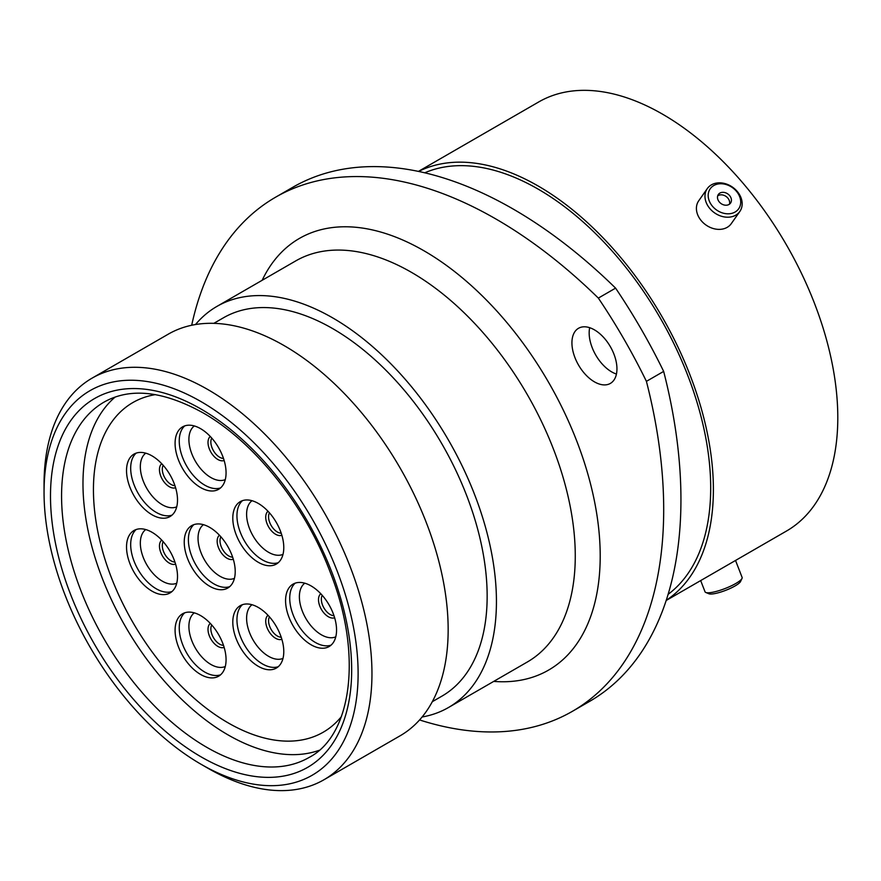 <?xml version="1.0" encoding="UTF-8"?>
<svg xmlns="http://www.w3.org/2000/svg" width="881" height="881" viewBox="0 0 881 881"><rect width="100%" height="100%" fill="white"/><g stroke="black" fill="none" stroke-linecap="round" stroke-linejoin="round"><path stroke-width="1.32" d="M208.004 768.276L201.077 764.279A222.078 128.219 -120 0 0 358.115 673.613A222.078 128.219 -120 0 0 201.077 401.637A222.078 128.219 -120 0 0 44.05 492.292A222.078 128.219 -120 0 0 201.077 764.279L208.004 768.276A231.868 133.868 60 0 0 323.944 779.762L400.139 735.778A231.868 133.868 60 0 0 435.677 549.975A231.868 133.868 60 0 0 284.2 345.649A231.868 133.868 60 0 0 168.271 334.163L92.076 378.147A231.868 133.868 60 0 1 208.004 389.633A231.868 133.868 60 0 1 359.481 593.959A231.868 133.868 60 0 1 323.944 779.762M594.433 329.857A31.837 18.38 -120 0 0 578.52 328.283A31.837 18.38 -120 0 0 573.641 353.788A31.837 18.38 -120 0 0 594.433 381.847A31.837 18.38 -120 0 0 610.357 383.422A31.837 18.38 -120 0 0 615.235 357.917A31.837 18.38 -120 0 0 594.433 329.857M616.436 374.051A31.837 18.38 60 0 1 611.678 371.892A31.837 18.38 60 0 1 589.675 327.699M213.852 323.338L223.466 317.788A218.455 126.126 60 0 1 332.688 328.613A218.455 126.126 60 0 1 475.399 521.111A218.455 126.126 60 0 1 441.91 696.155L432.296 701.705M195.505 324.527A231.582 133.703 60 0 1 216.902 306.423A231.582 133.703 60 0 1 332.688 317.887A231.582 133.703 60 0 1 483.977 521.959A231.582 133.703 60 0 1 448.473 707.52A231.582 133.703 60 0 1 422.098 717.002M424.752 172.808A243.916 140.828 60 0 1 538.214 189.162A243.916 140.828 60 0 1 695.241 396.593A243.916 140.828 60 0 1 668.117 594.334M418.651 171.443A247.737 143.03 60 0 1 538.214 186.034A247.737 143.03 60 0 1 698.886 400.492A247.737 143.03 60 0 1 666.245 600.302M418.431 171.399L538.743 101.943A247.737 143.03 60 0 1 662.611 114.211A247.737 143.03 60 0 1 824.462 332.522A247.737 143.03 60 0 1 786.48 531.045L666.168 600.501M663.657 371.397A440.819 254.51 60 0 1 589.642 701.364L572.397 711.319A440.819 254.51 -120 0 0 646.412 381.352L663.657 371.397A399.677 230.756 60 0 0 615.588 288.131L598.342 298.097A399.677 230.756 60 0 1 646.412 381.352M598.342 298.097A440.819 254.51 -120 0 0 275.577 197.212L292.822 187.257A440.819 254.51 60 0 1 615.588 288.131M419.565 719.942A440.819 254.51 -120 0 0 572.397 711.319M275.577 197.212A440.819 254.51 -120 0 0 191.695 325.243M44.05 492.292L44.05 484.297A231.868 133.868 60 0 1 92.076 378.147M720.008 183.766A17.4 13.722 35.1 0 0 708.798 199.591A17.4 13.722 35.1 0 0 728.884 213.786A17.4 13.722 35.1 0 0 740.106 197.961A17.4 13.722 35.1 0 0 720.008 183.766M728.642 217.189A19.889 15.682 -144.9 0 1 708.996 207.487A19.889 15.682 -144.9 0 1 707.3 188.589A19.889 15.682 -144.9 0 1 718.5 182.863A19.889 15.682 -144.9 0 1 738.146 192.576A19.889 15.682 -144.9 0 1 739.842 211.462A19.889 15.682 -144.9 0 1 728.642 217.189M726.351 205.218A7.466 5.892 35.1 0 0 730.558 203.071A7.466 5.892 35.1 0 0 729.92 195.978A7.466 5.892 35.1 0 0 722.541 192.333A7.466 5.892 35.1 0 0 718.345 194.481A7.466 5.892 35.1 0 0 718.984 201.573A7.466 5.892 35.1 0 0 726.351 205.218M729.468 204.172A7.466 5.892 35.1 0 0 720.79 194.833A7.466 5.892 35.1 0 0 717.674 195.879M739.842 211.462L731.285 223.631A19.889 15.682 -144.9 0 1 720.085 229.357A19.889 15.682 -144.9 0 1 700.439 219.655A19.889 15.682 -144.9 0 1 698.743 200.758L707.3 188.589M742 578.432L740.569 581.471A17.4 3.678 158.8 0 1 739.313 583.002A17.4 3.678 158.8 0 1 723.477 591.151A17.4 3.678 158.8 0 1 708.897 593.761L705.802 592.473A19.889 4.207 -21.2 0 0 722.453 589.499A19.889 4.207 -21.2 0 0 740.558 580.183A19.889 4.207 -21.2 0 0 742 578.432A19.889 4.207 -21.2 0 0 742.11 577.418L735.536 560.459M700.681 580.579L705.031 591.801A19.889 4.207 -21.2 0 0 705.802 592.473M152.017 591.151A36.044 20.814 60 0 1 128.472 559.38A36.044 20.814 60 0 1 134 530.494A36.044 20.814 60 0 1 152.017 532.278A36.044 20.814 60 0 1 175.572 564.049A36.044 20.814 60 0 1 170.044 592.935A36.044 20.814 60 0 1 152.017 591.151M152.017 514.757A36.044 20.814 60 0 1 128.472 482.986A36.044 20.814 60 0 1 134 454.1A36.044 20.814 60 0 1 152.017 455.884A36.044 20.814 60 0 1 175.572 487.656A36.044 20.814 60 0 1 170.044 516.541A36.044 20.814 60 0 1 152.017 514.757M200.582 487.534A36.044 20.814 60 0 1 177.026 455.763A36.044 20.814 60 0 1 182.554 426.878A36.044 20.814 60 0 1 200.582 428.662A36.044 20.814 60 0 1 224.126 460.433A36.044 20.814 60 0 1 218.609 489.318A36.044 20.814 60 0 1 200.582 487.534M200.582 674.439A36.044 20.814 60 0 1 177.026 642.678A36.044 20.814 60 0 1 182.554 613.793A36.044 20.814 60 0 1 200.582 615.577A36.044 20.814 60 0 1 224.126 647.337A36.044 20.814 60 0 1 218.609 676.223A36.044 20.814 60 0 1 200.582 674.439M258.287 562.298A36.044 20.814 60 0 1 234.742 530.527A36.044 20.814 60 0 1 240.26 501.641A36.044 20.814 60 0 1 258.287 503.425A36.044 20.814 60 0 1 281.843 535.196A36.044 20.814 60 0 1 276.315 564.082A36.044 20.814 60 0 1 258.287 562.298M209.733 586.272A36.044 20.814 60 0 1 186.177 554.501A36.044 20.814 60 0 1 191.706 525.616A36.044 20.814 60 0 1 209.733 527.4A36.044 20.814 60 0 1 233.278 559.171A36.044 20.814 60 0 1 227.75 588.056A36.044 20.814 60 0 1 209.733 586.272M258.287 666.311A36.044 20.814 60 0 1 234.742 634.551A36.044 20.814 60 0 1 240.26 605.665A36.044 20.814 60 0 1 258.287 607.45A36.044 20.814 60 0 1 281.843 639.21A36.044 20.814 60 0 1 276.315 668.095A36.044 20.814 60 0 1 258.287 666.311M311.07 644.771A36.044 20.814 60 0 1 287.514 613.011A36.044 20.814 60 0 1 293.043 584.125A36.044 20.814 60 0 1 311.07 585.909A36.044 20.814 60 0 1 334.615 617.68A36.044 20.814 60 0 1 329.087 646.566A36.044 20.814 60 0 1 311.07 644.771M341.376 716.638A190.34 109.894 60 0 1 323.195 732.232A190.34 109.894 60 0 1 228.025 722.805A190.34 109.894 60 0 1 103.683 555.085A190.34 109.894 60 0 1 132.855 402.562A190.34 109.894 60 0 1 155.452 394.622A190.34 109.894 60 0 0 132.855 402.562A190.34 109.894 60 0 0 111.458 577.771A190.34 109.894 60 0 0 323.195 732.232A190.34 109.894 60 0 0 341.376 716.638M319.098 750.337A205.13 118.428 60 0 1 102.394 578.586A205.13 118.428 60 0 1 115.136 397.067M206.628 747.242A205.13 118.428 -120 0 0 309.187 757.407C351.299 735.679 363.203 655.739 330.397 572.683C305.278 505.573 254.102 441.711 202.707 412.66C163.018 390.856 130.135 387.343 104.057 402.11A205.13 118.428 -120 0 0 72.616 566.483A205.13 118.428 -120 0 0 206.628 747.242M201.077 409.07A212.96 122.955 60 0 1 351.673 669.901A212.96 122.955 60 0 1 201.077 756.845A212.96 122.955 60 0 1 50.492 496.014A212.96 122.955 60 0 1 201.077 409.07M448.473 707.52L527.301 662.016A231.582 133.703 -120 0 0 562.805 476.445A231.582 133.703 -120 0 0 411.515 272.383A231.582 133.703 -120 0 0 295.73 260.908L216.902 306.423M262.164 280.29A249.213 143.878 60 0 1 423.981 250.788A249.213 143.878 60 0 1 596.569 512.786A249.213 143.878 60 0 1 493.734 681.398M172.004 591.525A36.044 20.814 60 0 1 156.168 588.75A36.044 20.814 60 0 1 133.229 558.884A36.044 20.814 60 0 1 136.192 529.503M176.729 583.222A31.055 17.928 60 0 1 162.291 581.141A31.055 17.928 60 0 1 142.304 554.733A31.055 17.928 60 0 1 145.739 529.558M175.583 564.104A13.909 8.028 60 0 1 169.295 563.102A13.909 8.028 60 0 1 160.386 551.418A13.909 8.028 60 0 1 161.73 540.108M174.934 562.056A12.444 7.18 60 0 1 171.09 560.856A12.444 7.18 60 0 1 163.183 541.694M172.004 515.132A36.044 20.814 60 0 1 156.168 512.357A36.044 20.814 60 0 1 133.229 482.491A36.044 20.814 60 0 1 136.192 453.109M176.729 506.839A31.055 17.928 60 0 1 162.291 504.747A31.055 17.928 60 0 1 142.304 478.35A31.055 17.928 60 0 1 145.739 453.175M175.583 487.711A13.909 8.028 60 0 1 169.295 486.708A13.909 8.028 60 0 1 160.386 475.024A13.909 8.028 60 0 1 161.73 463.714M174.934 485.673A12.444 7.18 60 0 1 171.09 484.473A12.444 7.18 60 0 1 163.183 465.3M220.558 487.909A36.044 20.814 60 0 1 204.733 485.134A36.044 20.814 60 0 1 181.783 455.268A36.044 20.814 60 0 1 184.757 425.886M225.283 479.605A31.055 17.928 60 0 1 210.856 477.524A31.055 17.928 60 0 1 190.869 451.127A31.055 17.928 60 0 1 194.305 425.952M224.148 460.488A13.909 8.028 60 0 1 217.849 459.486A13.909 8.028 60 0 1 208.94 447.801A13.909 8.028 60 0 1 210.295 436.491M223.499 458.45A12.444 7.18 60 0 1 219.655 457.25A12.444 7.18 60 0 1 211.737 438.077M220.558 674.824A36.044 20.814 60 0 1 204.733 672.049A36.044 20.814 60 0 1 181.783 642.172A36.044 20.814 60 0 1 184.757 612.802M225.283 666.521A31.055 17.928 60 0 1 210.856 664.428A31.055 17.928 60 0 1 190.869 638.031A31.055 17.928 60 0 1 194.305 612.857M224.148 647.392A13.909 8.028 60 0 1 217.849 646.39A13.909 8.028 60 0 1 208.94 634.716A13.909 8.028 60 0 1 210.295 623.407M223.499 645.355A12.444 7.18 60 0 1 219.655 644.154A12.444 7.18 60 0 1 211.737 624.992M278.275 562.673A36.044 20.814 60 0 1 262.439 559.898A36.044 20.814 60 0 1 239.489 530.032A36.044 20.814 60 0 1 242.462 500.65M282.999 554.369A31.055 17.928 60 0 1 268.562 552.288A31.055 17.928 60 0 1 248.574 525.891A31.055 17.928 60 0 1 252.01 500.716M281.854 535.252A13.909 8.028 60 0 1 275.555 534.249A13.909 8.028 60 0 1 266.657 522.565A13.909 8.028 60 0 1 268 511.255M281.204 533.203A12.444 7.18 60 0 1 277.361 532.014A12.444 7.18 60 0 1 269.443 512.841M229.71 586.647A36.044 20.814 60 0 1 213.885 583.872A36.044 20.814 60 0 1 190.935 554.006A36.044 20.814 60 0 1 193.897 524.624M234.434 578.343A31.055 17.928 60 0 1 219.997 576.262A31.055 17.928 60 0 1 200.009 549.865A31.055 17.928 60 0 1 203.456 524.68M233.3 559.226A13.909 8.028 60 0 1 227.001 558.224A13.909 8.028 60 0 1 218.092 546.539A13.909 8.028 60 0 1 219.446 535.23M232.65 557.177A12.444 7.18 60 0 1 228.796 555.988A12.444 7.18 60 0 1 220.889 536.815M278.275 666.697A36.044 20.814 60 0 1 262.439 663.922A36.044 20.814 60 0 1 239.489 634.045A36.044 20.814 60 0 1 242.462 604.674M282.999 658.393A31.055 17.928 60 0 1 268.562 656.301A31.055 17.928 60 0 1 248.574 629.904A31.055 17.928 60 0 1 252.01 604.729M281.854 639.276A13.909 8.028 60 0 1 275.555 638.262A13.909 8.028 60 0 1 266.657 626.589A13.909 8.028 60 0 1 268 615.279M281.204 637.227A12.444 7.18 60 0 1 277.361 636.027A12.444 7.18 60 0 1 269.443 616.865M331.047 645.156A36.044 20.814 60 0 1 315.222 642.381A36.044 20.814 60 0 1 292.272 612.504A36.044 20.814 60 0 1 295.234 583.134M335.771 636.853A31.055 17.928 60 0 1 321.334 634.772A31.055 17.928 60 0 1 301.346 608.364A31.055 17.928 60 0 1 304.793 583.189M334.637 617.735A13.909 8.028 60 0 1 328.338 616.733A13.909 8.028 60 0 1 319.429 605.049A13.909 8.028 60 0 1 320.783 593.739M333.987 615.687A12.444 7.18 60 0 1 330.133 614.486A12.444 7.18 60 0 1 322.226 595.325"/></g></svg>
